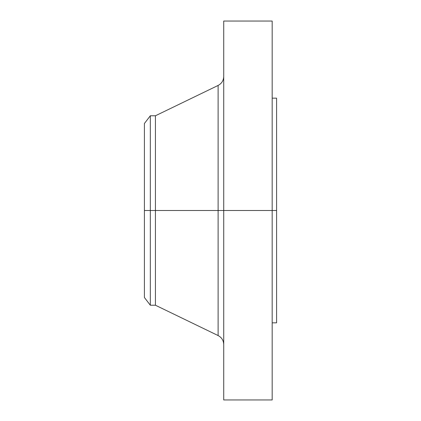 <?xml version="1.0" encoding="UTF-8"?>
<svg xmlns="http://www.w3.org/2000/svg" width="421" height="421" viewBox="0 0 421 421"><rect width="100%" height="100%" fill="white"/><g stroke="black" fill="none" stroke-linecap="round" stroke-linejoin="round"><path stroke-width="0.63" d="M272.182 21.05L272.182 210.5L272.182 21.05L223.719 21.05L223.719 210.5L276.586 210.5L276.586 322.849L276.586 210.5L272.182 210.5L272.182 399.95L272.182 210.5L218.12 210.5L218.12 85.437L218.12 210.5L144.414 210.5L144.414 297.515L144.414 210.5L150.329 210.5L150.329 305.225L150.329 210.5L155.428 210.5L155.428 305.225L155.428 210.5L218.12 210.5L218.12 85.437C221.693 83.532 223.556 80.558 223.719 76.517M144.414 297.515L150.329 305.225L155.428 305.225L218.12 335.563L218.12 210.5L218.12 335.563L218.12 210.5L223.719 210.5L223.719 399.95L223.719 21.05M276.586 98.151L276.586 210.5L276.586 98.151L272.182 98.151M218.12 85.437L155.428 115.775L155.428 210.5L155.428 115.775L150.329 115.775L150.329 210.5L150.329 115.775L144.414 123.485L144.414 210.5L144.414 123.485M272.182 399.95L223.719 399.95M276.586 322.849L272.182 322.849M218.12 335.563C221.693 337.468 223.556 340.442 223.719 344.483"/></g></svg>
